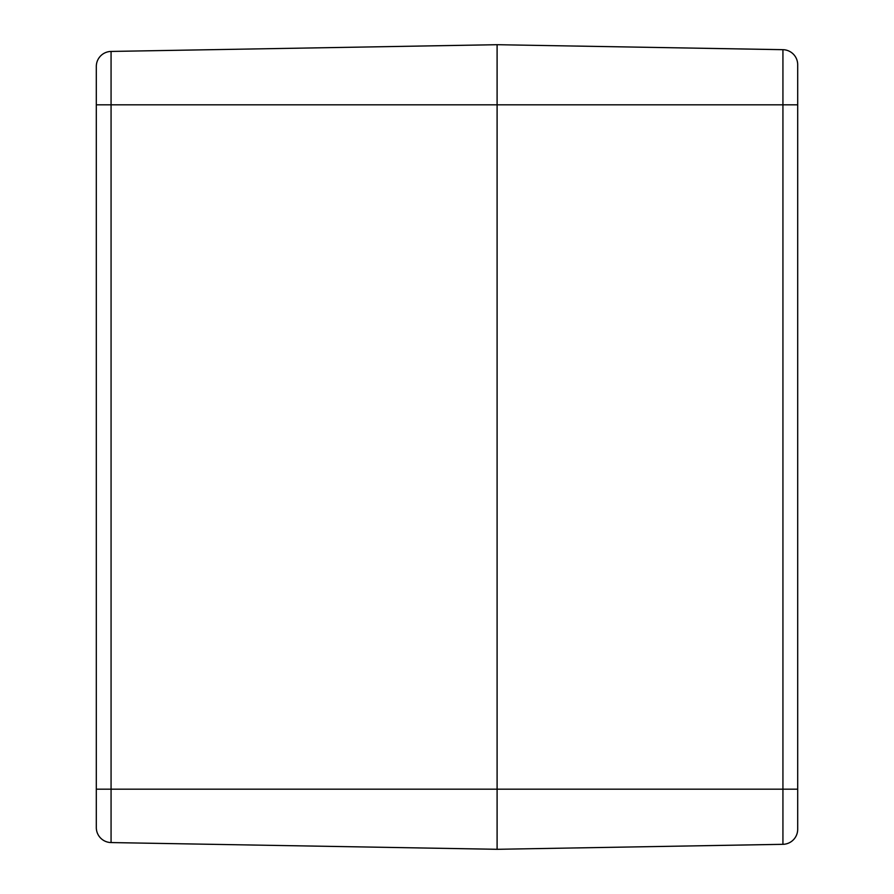 <?xml version="1.0" encoding="UTF-8"?>
<svg xmlns="http://www.w3.org/2000/svg" width="894" height="894" viewBox="0 0 894 894"><rect width="100%" height="100%" fill="white"/><g stroke="black" fill="none" stroke-linecap="round" stroke-linejoin="round"><path stroke-width="1.34" d="M96.306 104.821L96.306 827.531A15.03 15.03 0 0 0 111.068 842.561L111.068 104.821L96.306 104.821L96.306 66.469A15.03 15.03 0 0 1 111.068 51.439A15.03 15.03 0 0 0 96.306 66.469A15.03 15.03 0 0 1 111.068 51.439L497.098 44.7L782.932 49.684A15.03 15.03 0 0 1 797.694 64.714L797.694 104.821L797.694 64.714A15.03 15.03 0 0 0 782.932 49.684L782.932 104.821L797.694 104.821L797.694 829.286A15.03 15.03 0 0 1 782.932 844.316A15.03 15.03 0 0 0 797.694 829.286L797.694 789.178L782.932 789.178L782.932 844.316L497.098 849.3L111.068 842.561A15.03 15.03 0 0 1 96.306 827.531A15.03 15.03 0 0 0 111.068 842.561M96.306 789.178L497.098 789.178L497.098 849.3L497.098 789.178L782.932 789.178L782.932 104.821L497.098 104.821L497.098 44.7L497.098 789.178L497.098 104.821L111.068 104.821L111.068 51.439"/></g></svg>
